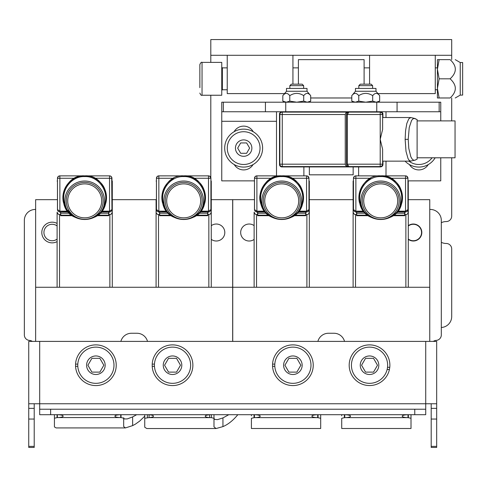 <?xml version="1.0" encoding="UTF-8"?>
<svg xmlns="http://www.w3.org/2000/svg" width="487" height="487" viewBox="0 0 487 487"><rect width="100%" height="100%" fill="white"/><g stroke="black" fill="none" stroke-linecap="round" stroke-linejoin="round"><path stroke-width="0.73" d="M441.313 242.325A10.951 10.951 0 0 0 446.214 243.47A5.473 5.473 0 0 1 451.699 248.942L451.699 316.556A10.951 10.951 0 0 1 441.313 327.489M441.313 222.711A10.951 10.951 0 0 1 446.214 221.567A5.473 5.473 0 0 0 451.699 216.094L451.699 157.794M451.699 97.978L451.699 120.892M210.804 177.536L210.804 95.239M358.627 166.931L358.627 175.862M303.882 175.862L303.882 166.931M210.804 39.575L451.699 39.575L451.699 55.281L210.804 55.281L210.804 39.575M451.699 39.575L451.699 59.651M210.804 62.391L210.804 55.281M292.93 84.166L292.93 55.281M284.53 93.601L227.234 93.601L227.234 55.281M369.578 55.281L369.578 84.166M435.275 55.281L435.275 93.601L377.942 93.601M32.288 341.399A5.473 5.473 0 0 0 29.488 340.419A5.473 5.473 0 0 1 24.35 334.959L24.35 220.404A10.951 10.951 0 0 1 35.301 209.453L35.642 209.453M433.345 341.399A5.473 5.473 0 0 1 436.182 340.401A5.473 5.473 0 0 0 441.313 334.934L441.313 220.404A10.951 10.951 0 0 0 430.362 209.453L429.759 209.453M408.289 199.67L429.759 199.67L429.759 287.269L232.664 287.269L232.664 199.67L254.129 199.67M254.129 239.421A8.498 8.498 0 0 1 240.675 232.518A8.498 8.498 0 0 1 254.129 225.615M309.312 287.269L309.312 199.67L353.112 199.67L353.112 181.03L353.452 181.03M232.664 287.269L232.664 341.399M317.889 341.399A10.951 10.951 0 0 1 328.475 333.254L333.948 333.254A10.951 10.951 0 0 1 344.534 341.399M429.759 287.269L429.759 341.399M408.289 225.682A8.498 8.498 0 0 1 421.827 232.518A8.498 8.498 0 0 1 408.289 239.354M211.267 199.67L232.737 199.67L232.737 287.269L35.642 287.269L35.642 199.67L57.107 199.67M79.911 218.955L84.701 219.485A21.812 21.812 0 0 0 94.137 217.342C114.615 209.58 107.073 174.011 84.701 175.862L59.597 175.874L58.16 176.568L57.454 178.272A2.417 2.417 0 0 1 59.871 175.862L109.532 175.862L110.817 176.227L111.706 177.225L111.943 209.611L111.943 178.272L111.943 181.03L112.29 181.03L112.29 287.269L112.29 199.67L156.09 199.67L156.15 212.746L157.216 214.256L159.517 214.621L159.505 212.028M35.642 287.269L35.642 341.399M120.867 341.399A10.951 10.951 0 0 1 131.453 333.254L136.926 333.254A10.951 10.951 0 0 1 147.512 341.399M232.737 287.269L232.737 341.399M211.267 225.682A8.498 8.498 0 0 1 224.805 232.518A8.498 8.498 0 0 1 211.267 239.354M356.728 212.028L356.728 215.175L367.679 215.175M404.667 212.028L404.667 215.175L393.715 215.175M356.728 213.245L365.42 213.245M395.974 213.245L404.667 213.245M375.915 218.955L380.7 219.485A21.812 21.812 0 0 0 390.136 217.342C410.614 209.58 403.072 174.011 380.7 175.862L355.595 175.874L354.159 176.568L353.452 178.272A2.417 2.417 0 0 1 355.869 175.862L405.531 175.862L406.815 176.227L407.942 178.272L407.942 209.611L407.942 178.272A2.417 2.417 0 0 0 405.531 175.862L406.913 176.294M357.549 215.692L357.245 215.175M403.851 215.692L404.149 215.175M401.994 202.409C399.748 209.86 395.797 214.84 390.136 217.336L390.136 217.342C394.787 215.108 397.958 211.565 399.65 206.707C406.761 192.432 394.622 175.825 380.7 176.586C366.76 175.844 354.652 192.402 361.75 206.707C363.442 211.565 366.614 215.108 371.264 217.342A21.812 21.812 0 0 0 380.7 219.485M399.65 206.707A19.833 19.833 0 0 0 380.7 181.03A19.833 19.833 0 0 0 361.75 206.707M383.476 219.308L384.645 219.126M388.529 218.03L393.386 215.418L397.355 211.76L400.472 206.884L402 202.367A21.812 21.812 0 0 0 402.189 193.942M402.165 193.796A21.812 21.812 0 0 0 401.251 190.374M401.221 190.289A21.812 21.812 0 0 0 399.766 187.075M399.724 187.002A21.812 21.812 0 0 0 397.776 184.104M397.709 184.019A21.812 21.812 0 0 0 395.328 181.493M395.249 181.42A21.812 21.812 0 0 0 392.498 179.326M392.412 179.271A21.812 21.812 0 0 0 390.671 178.272L390.477 178.175M380.883 175.862L380.7 175.862C358.31 174.011 350.798 209.574 371.264 217.342L366.626 214.341L363.856 211.535L361.19 207.432L359.394 202.367L363.357 210.901L368.087 215.467M363.558 211.163L355.869 211.163L355.869 212.028L355.51 211.997L354.012 211.157L353.507 210.104L353.452 178.272L353.452 209.611L355.869 211.163L355.869 178.272L370.723 178.272A21.812 21.812 0 0 0 359.394 202.367L359.412 202.446M407.911 177.889L407.534 176.927M407.26 176.592L406.937 176.312M380.737 175.862L405.531 175.862A2.417 2.417 0 0 1 407.942 178.272L405.531 178.272L405.531 175.862M392.668 215.911L397.782 211.242L401.982 202.458M390.671 178.272L405.531 178.272L405.531 211.163L407.942 209.611L407.893 210.104L407.388 211.157L405.89 211.997L397.343 211.772M353.452 178.272L355.869 178.272L355.869 175.862L355.388 175.91M354.81 176.105L353.866 176.927L353.465 178.047M380.7 182.412A18.451 18.451 0 0 0 362.249 200.863A18.451 18.451 0 0 0 380.7 219.314A18.451 18.451 0 0 0 399.151 200.863A18.451 18.451 0 0 0 380.7 182.412M380.7 183.879A16.984 16.984 0 0 1 397.684 200.863A16.984 16.984 0 0 1 380.7 217.847A16.984 16.984 0 0 1 363.716 200.863A16.984 16.984 0 0 1 380.7 183.879M392.991 215.692L404.855 215.692L404.861 214.621L406.925 214.383L408.051 213.257L408.289 181.03L408.289 287.269L408.289 212.21M353.112 287.269L353.112 212.21L354.238 214.256L356.539 214.621L356.539 215.692L368.403 215.692M353.112 212.21L353.112 181.03M407.942 181.03L408.289 181.03M356.539 214.621L356.527 212.028M404.861 214.621L404.867 212.028M257.751 212.028L257.751 215.175L268.702 215.175M305.69 212.028L305.69 215.175L294.738 215.175M257.751 213.245L266.444 213.245M296.997 213.245L305.69 213.245M276.933 218.955L281.723 219.485A21.812 21.812 0 0 0 291.159 217.342C311.637 209.58 304.095 174.011 281.723 175.862L256.619 175.874L255.182 176.568L254.476 178.272A2.417 2.417 0 0 1 256.892 175.862L306.554 175.862L307.839 176.227L308.965 178.272L308.965 209.611L308.965 178.272A2.417 2.417 0 0 0 306.554 175.862L307.936 176.294M258.567 215.692L258.268 215.175M304.874 215.692L305.172 215.175M303.011 202.409C300.771 209.86 296.82 214.84 291.159 217.336L291.159 217.342C295.804 215.108 298.975 211.565 300.668 206.707C307.784 192.432 295.646 175.825 281.723 176.586C267.783 175.844 255.669 192.402 262.773 206.707C264.459 211.565 267.631 215.108 272.282 217.342A21.812 21.812 0 0 0 281.723 219.485M300.668 206.707A19.833 19.833 0 0 0 281.717 181.03A19.833 19.833 0 0 0 262.773 206.707M284.499 219.308L285.662 219.126M289.552 218.03L294.404 215.418L298.379 211.76L301.496 206.884L303.024 202.367A21.812 21.812 0 0 0 303.212 193.942M303.188 193.796A21.812 21.812 0 0 0 302.275 190.374M302.244 190.289A21.812 21.812 0 0 0 300.783 187.075M300.747 187.002A21.812 21.812 0 0 0 298.799 184.104M298.732 184.019A21.812 21.812 0 0 0 296.352 181.493M296.273 181.42A21.812 21.812 0 0 0 293.515 179.326M293.436 179.271A21.812 21.812 0 0 0 291.695 178.272L291.5 178.175M264.581 211.163L256.892 211.163L256.892 212.028L256.527 211.997L255.036 211.157L254.524 210.104L254.476 178.272L254.476 209.611L256.892 211.163L256.892 178.272L271.746 178.272A21.812 21.812 0 0 0 260.417 202.367L262.213 207.432L264.879 211.535L267.649 214.341L272.282 217.342C251.816 209.574 259.334 174.011 281.723 175.862L306.554 175.862A2.417 2.417 0 0 1 308.965 178.272L306.554 178.272L306.554 175.862M308.935 177.889L308.551 176.927M308.283 176.592L307.961 176.312M260.435 202.446L264.374 210.901L268.927 215.339L276.519 218.858M293.685 215.911L298.799 211.242L303.005 202.458M291.695 178.272L306.554 178.272L306.554 211.163L308.965 209.611L308.916 210.104L308.405 211.157L306.913 211.997L298.367 211.772M254.476 178.272L256.892 178.272L256.892 175.862L256.406 175.91M255.833 176.105L254.89 176.927L254.488 178.047M281.723 182.412A18.451 18.451 0 0 0 263.272 200.863A18.451 18.451 0 0 0 281.723 219.314A18.451 18.451 0 0 0 300.169 200.863A18.451 18.451 0 0 0 281.723 182.412M281.723 183.879A16.984 16.984 0 0 1 298.708 200.863A16.984 16.984 0 0 1 281.723 217.847A16.984 16.984 0 0 1 264.733 200.863A16.984 16.984 0 0 1 281.723 183.879M294.014 215.692L305.879 215.692L305.885 214.621L307.942 214.383L309.068 213.257L309.312 181.03L309.312 199.67M254.129 212.21L254.129 287.269L254.129 212.21L255.261 214.256L257.556 214.621L257.562 215.692L269.427 215.692M254.129 181.03L254.476 181.03M308.965 181.03L309.312 181.03M257.556 214.621L257.55 212.028M305.885 214.621L305.891 212.028M60.729 212.028L60.729 215.175L71.68 215.175M108.668 212.028L108.668 215.175L97.717 215.175M60.729 213.245L69.422 213.245M99.975 213.245L108.668 213.245M61.545 215.692L61.246 215.175M107.852 215.692L108.151 215.175M105.989 202.409C103.749 209.86 99.798 214.84 94.137 217.336L94.137 217.342C98.782 215.108 101.953 211.565 103.646 206.707C110.762 192.432 98.624 175.825 84.701 176.586C70.761 175.844 58.647 192.402 65.751 206.707C67.437 211.565 70.609 215.108 75.26 217.342A21.812 21.812 0 0 0 84.701 219.485M103.646 206.707A19.833 19.833 0 0 0 84.695 181.03A19.833 19.833 0 0 0 65.751 206.707M87.477 219.308L88.64 219.126M92.53 218.03L97.382 215.418L101.357 211.76L104.474 206.884L106.002 202.367A21.812 21.812 0 0 0 106.19 193.942M106.166 193.796A21.812 21.812 0 0 0 105.253 190.374M105.222 190.289A21.812 21.812 0 0 0 103.761 187.075M103.725 187.002A21.812 21.812 0 0 0 101.777 184.104M101.71 184.019A21.812 21.812 0 0 0 99.33 181.493M99.251 181.42A21.812 21.812 0 0 0 96.493 179.326M96.414 179.271A21.812 21.812 0 0 0 94.673 178.272L94.478 178.175M67.559 211.163L59.871 211.163L59.871 212.028L59.505 211.997L58.014 211.157L57.503 210.104L57.454 178.272L57.454 209.611L59.871 211.163L59.871 178.272L74.724 178.272A21.812 21.812 0 0 0 63.395 202.367L65.191 207.432L67.857 211.535L70.627 214.341L75.26 217.342C54.794 209.574 62.312 174.011 84.701 175.862L109.545 175.862L110.914 176.294M111.913 177.889L111.529 176.927M111.261 176.592L110.939 176.312M94.673 178.272L111.943 178.272A2.417 2.417 0 0 0 109.532 175.862L109.532 211.163L111.943 209.611L111.894 210.104L111.383 211.157L109.892 211.997L101.345 211.772M63.413 202.446L67.352 210.901L72.082 215.467M96.663 215.911L101.777 211.242L105.983 202.458M57.454 178.272L59.871 178.272L59.871 175.862L59.384 175.91M58.811 176.105L58.44 176.324M58.087 176.641L57.466 178.047M84.701 182.412A18.451 18.451 0 0 0 66.25 200.863A18.451 18.451 0 0 0 84.701 219.314A18.451 18.451 0 0 0 103.147 200.863A18.451 18.451 0 0 0 84.701 182.412M84.701 183.879A16.984 16.984 0 0 1 101.686 200.863A16.984 16.984 0 0 1 84.701 217.847A16.984 16.984 0 0 1 67.711 200.863A16.984 16.984 0 0 1 84.701 183.879M96.992 215.692L108.857 215.692L108.863 214.621L111.158 214.256L112.29 212.21M57.107 212.21L57.107 287.269L57.107 212.21L58.239 214.256L60.534 214.621L60.54 215.692L72.405 215.692M112.29 181.03L112.29 199.67M57.107 181.03L57.454 181.03M60.534 214.621L60.528 212.028M108.863 214.621L108.869 212.028M159.706 212.028L159.706 215.175L170.657 215.175M207.645 212.028L207.645 215.175L196.693 215.175M159.706 213.245L168.399 213.245M198.952 213.245L207.645 213.245M178.893 218.955L183.678 219.485A21.812 21.812 0 0 0 193.114 217.342C213.592 209.58 206.05 174.011 183.678 175.862L158.573 175.874L157.137 176.568L156.43 178.272A2.417 2.417 0 0 1 158.847 175.862L208.509 175.862L209.794 176.227L210.92 178.272L210.92 209.611L210.92 178.272A2.417 2.417 0 0 0 208.509 175.862L209.891 176.294M211.267 181.03L211.267 287.269L211.267 181.03L210.92 181.03L210.92 178.272L208.509 178.272L208.509 175.862L183.678 175.862C161.288 174.011 153.776 209.574 174.243 217.342A21.812 21.812 0 0 0 183.678 219.485M160.527 215.692L160.223 215.175M206.829 215.692L207.127 215.175M204.972 202.409C202.726 209.86 198.775 214.84 193.114 217.336L193.114 217.342C197.765 215.108 200.936 211.565 202.629 206.707C209.739 192.432 197.6 175.825 183.678 176.586C169.738 175.844 157.63 192.402 164.728 206.707C166.42 211.565 169.592 215.108 174.243 217.342L169.604 214.341L166.834 211.535L164.168 207.432L162.372 202.367L166.335 210.901L171.065 215.467M202.629 206.707A19.833 19.833 0 0 0 183.678 181.03A19.833 19.833 0 0 0 164.728 206.707M186.454 219.308L187.623 219.126M191.507 218.03L196.364 215.418L200.334 211.76L203.45 206.884L204.978 202.367A21.812 21.812 0 0 0 205.167 193.942M205.143 193.796A21.812 21.812 0 0 0 204.23 190.374M204.199 190.289A21.812 21.812 0 0 0 202.744 187.075M202.702 187.002A21.812 21.812 0 0 0 200.754 184.104M200.687 184.019A21.812 21.812 0 0 0 198.306 181.493M198.227 181.42A21.812 21.812 0 0 0 195.476 179.326M195.39 179.271A21.812 21.812 0 0 0 193.649 178.272L193.455 178.175M183.861 175.862L183.678 175.862C199.475 178.035 206.591 186.795 205.027 202.142M166.536 211.163L158.847 211.163L158.847 212.028L158.488 211.997L156.991 211.157L156.485 210.104L156.43 178.272L156.43 209.611L158.847 211.163L158.847 178.272L173.701 178.272A21.812 21.812 0 0 0 162.372 202.367L162.39 202.446M210.889 177.889L210.512 176.927M210.238 176.592L209.915 176.312M195.646 215.911L200.76 211.242L204.96 202.458M193.649 178.272L208.509 178.272L208.509 211.163L210.92 209.611L210.871 210.104L210.366 211.157L208.868 211.997L200.321 211.772M183.715 175.862L183.678 176.586M156.43 178.272L158.847 178.272L158.847 175.862L158.366 175.91M157.788 176.105L157.423 176.324M157.064 176.641L156.443 178.047M183.678 182.412A18.451 18.451 0 0 0 165.227 200.863A18.451 18.451 0 0 0 183.678 219.314A18.451 18.451 0 0 0 202.129 200.863A18.451 18.451 0 0 0 183.678 182.412M183.678 183.879A16.984 16.984 0 0 1 200.662 200.863A16.984 16.984 0 0 1 183.678 217.847A16.984 16.984 0 0 1 166.694 200.863A16.984 16.984 0 0 1 183.678 183.879M195.969 215.692L207.833 215.692L207.839 214.621L210.36 214.097L211.267 212.21M159.517 214.621L159.517 215.692L171.381 215.692M156.09 287.269L156.09 199.67M156.09 181.03L156.43 181.03M207.839 214.621L207.846 212.028M411.01 414.699L411.01 418.278L407.99 417.633A5.783 1.437 180 0 1 402.207 416.196A5.783 1.437 180 0 1 406.59 414.796L407.99 414.687M344.741 414.687L346.141 414.796A5.783 1.437 0 0 1 350.524 416.196A5.783 1.437 0 0 1 344.741 417.633L341.722 418.278L341.722 428.499L341.722 418.278M341.722 414.699L341.722 415.813M341.722 428.499L411.01 428.499L411.01 418.278M320.696 414.699L320.696 418.278L317.676 417.633A5.783 1.437 180 0 1 311.893 416.196A5.783 1.437 180 0 1 316.276 414.796L317.676 414.687M254.433 414.687L255.827 414.796A5.783 1.437 0 0 1 260.21 416.196A5.783 1.437 0 0 1 254.433 417.633L251.408 418.278L251.408 428.499L251.408 418.278M251.408 414.699L251.408 415.813M251.408 428.499L320.696 428.499L320.696 418.278M209.611 417.59A5.783 1.437 180 0 1 205.228 416.196A5.783 1.437 180 0 1 209.611 414.796L209.611 417.633L211.364 417.633L211.364 414.699M147.683 414.687L149.077 414.796A5.783 1.437 0 0 1 153.46 416.196A5.783 1.437 0 0 1 149.077 417.59L144.742 418.278L144.742 414.699M149.077 414.699L149.077 417.59M209.611 414.699L211.005 414.687M144.742 418.278L144.742 427.233L146.812 428.536L216.094 428.536L213.988 426.88L213.988 418.163L214.566 419.41L217.549 419.63L222.943 417.907L228.793 414.699M222.943 417.907L222.943 426.612C228.117 424.433 233.084 420.464 237.839 414.699M222.943 426.612L216.094 428.536M213.988 414.699L213.988 418.278L211.364 417.633M213.988 426.88L213.988 418.278M120.697 414.662L119.297 414.778A5.783 1.418 180 0 0 114.914 416.148A5.783 1.418 180 0 0 120.697 417.566L121.05 417.566L121.05 414.699M57.363 414.662L58.769 414.778A5.783 1.418 0 0 1 63.146 416.148A5.783 1.418 0 0 1 57.363 417.566L54.428 418.199L54.428 426.935L56.133 427.927L125.427 427.927L123.674 426.527L123.674 417.803L124.252 418.923L127.241 418.917L132.628 416.921L136.67 414.699M144.742 416.19L139.653 421.115L135.295 424.207L132.628 425.62L125.427 427.927M123.674 426.527L123.674 417.803M54.428 418.199L54.428 414.699L54.428 418.199M123.674 418.199L121.05 417.566M436.675 419.057L436.675 447.425L431.196 447.425L431.196 419.057L436.675 419.057L436.675 408.368L431.196 408.368L431.196 419.057M431.196 408.368L431.196 403.753M28.733 446.378L28.733 447.425L34.212 447.425L34.212 446.378L28.733 446.378L28.733 419.057L34.212 419.057L34.212 408.368L28.733 408.368L28.733 419.057M28.733 408.368L28.733 341.399L436.675 341.399L436.675 408.368M34.212 403.753L34.212 408.368M50.636 409.226L39.684 409.226L39.684 414.699L50.636 414.699L50.636 409.226L414.772 409.226L414.772 414.699L50.636 414.699M414.772 414.699L425.723 414.699L425.723 409.226L414.772 409.226M39.684 409.226L39.684 403.753L425.723 403.753L425.723 409.226M28.733 403.753L39.684 403.753L39.684 341.399M425.723 341.399L425.723 403.753L436.675 403.753M34.212 419.057L34.212 446.378M389.423 369.517A20.351 20.351 0 0 1 349.197 364.532A20.351 20.351 0 0 1 370.924 344.93A20.351 20.351 0 0 1 389.777 367.308L389.423 369.517L387.122 369.517M387.518 367.308L389.777 367.308M274.814 366.334L272.568 366.334L272.568 364.124L274.814 364.124M272.568 366.334A20.351 20.351 0 0 0 292.888 385.576A20.351 20.351 0 0 0 313.232 365.597A20.351 20.351 0 0 0 293.624 344.893A20.351 20.351 0 0 0 272.568 364.124M154.452 366.334L152.212 366.334L152.212 364.124L154.452 364.124M152.212 366.334A20.351 20.351 0 0 0 172.526 385.576A20.351 20.351 0 0 0 192.87 365.597A20.351 20.351 0 0 0 173.262 344.893A20.351 20.351 0 0 0 152.212 364.124M77.804 366.334L75.564 366.334L75.564 364.124L77.804 364.124M75.564 366.334A20.351 20.351 0 0 0 95.878 385.576A20.351 20.351 0 0 0 116.223 365.597A20.351 20.351 0 0 0 96.615 344.893A20.351 20.351 0 0 0 75.564 364.124M385.211 356.174A18.104 18.104 0 0 0 360.483 349.55A18.104 18.104 0 0 0 353.854 374.284A18.104 18.104 0 0 0 378.588 380.907A18.104 18.104 0 0 0 385.211 356.174M373.517 358.329L377.498 365.226L373.517 372.123L365.554 372.123L361.567 365.226L365.554 358.329L373.517 358.329M308.563 356.174A18.104 18.104 0 0 0 283.836 349.55A18.104 18.104 0 0 0 277.206 374.284A18.104 18.104 0 0 0 301.94 380.907A18.104 18.104 0 0 0 308.563 356.174M296.869 358.329L300.85 365.226L296.869 372.123L288.907 372.123L284.919 365.226L288.907 358.329L296.869 358.329M188.207 356.174A18.104 18.104 0 0 0 163.474 349.55A18.104 18.104 0 0 0 156.844 374.284A18.104 18.104 0 0 0 181.578 380.907A18.104 18.104 0 0 0 188.207 356.174M176.507 358.329L180.488 365.226L176.507 372.123L168.545 372.123L164.563 365.226L168.545 358.329L176.507 358.329M111.56 356.174A18.104 18.104 0 0 0 86.826 349.55A18.104 18.104 0 0 0 80.197 374.284A18.104 18.104 0 0 0 104.93 380.907A18.104 18.104 0 0 0 111.56 356.174M99.859 358.329L103.841 365.226L99.859 372.123L91.897 372.123L87.916 365.226L91.897 358.329L99.859 358.329M57.107 223.436A10.349 10.349 0 0 0 43.233 227.271A10.349 10.349 0 0 0 57.107 241.601M57.107 239.087A8.23 8.23 0 0 1 45.772 227.319A8.23 8.23 0 0 1 57.107 225.95M408.289 226.017A8.23 8.23 0 0 1 420.458 228.403A8.23 8.23 0 0 1 408.289 239.02M364.106 84.166L364.106 59.651L298.403 59.651L298.403 84.166M309.355 102.203L309.355 101.899M353.154 166.931L353.154 174.821L309.355 174.821L309.355 166.931M223.35 111.754L223.35 102.203L221.755 102.203L221.755 111.754L285.741 111.754L285.741 102.203L265.433 102.203L265.433 111.754M223.35 102.203L265.433 102.203M439.158 111.754L440.753 111.754L440.753 102.203L439.158 102.203L439.158 111.754L397.069 111.754L397.069 102.203L376.768 102.203L376.768 111.754L397.069 111.754M285.741 102.203L376.768 102.203M397.069 102.203L439.158 102.203M253.057 164.582A10.951 10.951 0 0 1 234.253 164.582M234.101 131.721A10.951 10.951 0 0 1 253.21 131.721M428.256 164.582A10.951 10.951 0 0 1 409.451 164.582M254.476 180.866L221.755 180.866L221.755 111.754M276.506 111.754L276.506 175.862M386.002 117.531L386.002 111.754M440.753 111.754L440.753 120.892M386.002 175.862L386.002 161.154M440.753 157.794L440.753 180.866L407.942 180.866M350.409 166.584L282.265 166.584A2.417 2.417 0 0 1 279.848 164.174L279.848 114.512A2.417 2.417 0 0 1 282.265 112.095L347.651 112.095L345.947 112.807L345.24 114.512L345.253 164.442L346.147 166.061L347.651 166.584M350.409 112.095L347.651 112.095M408.222 139.343L408.794 148.438L410.809 156.698L412.099 158.993L413.56 160.18L414.644 160.302L417.109 159.17L417.109 119.51L414.041 118.378L412.611 119.132L411.558 120.49L409.232 127.515L408.222 139.343L405.135 139.343L406.012 151.354L408.033 158.592L409.019 160.15L410.456 161.112L415.289 160.083M382.563 164.716L382.624 164.174A2.417 2.417 0 0 1 380.207 166.584L348.869 166.584L380.207 166.584L380.207 139.343L382.624 129.365L382.624 117.531L410.839 117.531L408.794 118.816L406.822 123.473L405.561 130.772L405.135 139.343M382.624 129.365L382.624 114.512L380.207 114.512L380.207 139.343L382.624 149.314L382.624 164.174L347.322 164.174L348.869 166.584L347.328 166.03L346.482 164.533L346.458 114.512L346.866 113.167L348.869 112.095L380.207 112.095L348.869 112.095L347.322 114.512L346.458 114.512L346.458 164.174L347.322 164.174L347.322 114.512L380.207 114.512L380.207 112.095A2.417 2.417 0 0 1 382.624 114.512L381.893 112.783L380.207 112.095M380.371 166.584L381.558 166.177L382.38 165.233M417.109 120.892L455.047 120.892L455.047 157.794L417.109 157.794M382.843 165.276L382.965 164.521L382.258 166.225L380.554 166.931L281.918 166.931A2.417 2.417 0 0 1 279.508 164.521L280.433 166.42L281.468 166.889L288.992 166.931M294.16 166.931L311.838 166.931M382.965 117.531L382.837 113.392M382.965 164.521L382.965 161.154M381.412 166.773L382.648 165.72M331.233 166.931L312.27 166.931M382.082 112.296L380.554 111.754L281.918 111.754A2.417 2.417 0 0 0 279.508 114.165L279.508 164.521M349.374 166.931L349.374 166.584M349.374 112.095L349.374 111.754M281.048 166.773L280.433 166.42M281.918 111.754L281.468 111.797L281.918 111.754M281.072 111.907L279.715 113.179M279.629 113.41L279.508 114.165M382.514 112.759L382.106 112.314M380.554 111.754L382.258 112.46L382.965 114.165M382.965 163.504L382.624 163.504L382.965 163.498M382.965 115.182L382.624 115.182L382.965 115.182M202.044 62.391L221.755 62.391L221.755 95.239L202.044 95.239L202.044 62.391C201.454 61.886 200.723 62.616 199.859 64.582L199.859 87.666M199.859 69.964L199.859 64.582M439.134 59.651L437.423 69.233L437.423 59.651L450.122 59.651C457.043 59.651 457.043 59.651 450.122 59.651C457.043 59.651 457.043 59.651 450.122 59.651C457.043 66.043 457.043 72.429 450.122 78.815C457.043 85.201 457.043 91.593 450.122 97.978C457.043 97.978 457.043 97.978 450.122 97.978C457.043 97.978 457.043 97.978 450.122 97.978L437.423 97.978L437.423 69.233L439.134 78.815L437.423 88.397L439.134 97.978M460.239 62.531L462.65 62.531L462.65 95.105L460.239 95.105L460.239 62.531L455.26 59.651M439.134 78.815L450.122 78.815M289.85 88.409L289.85 85.645L303.644 85.645L303.644 88.409M303.644 85.645L302.165 84.166L291.329 84.166L289.85 85.645M358.828 88.409L358.828 85.645L372.622 85.645L372.622 88.409M372.622 85.645L371.143 84.166L360.307 84.166L358.828 85.645M296.747 102.203L303.718 101.126L307.2 102.203L310.688 101.126L310.688 95.653C308.362 92.652 306.043 92.652 303.718 95.653C299.073 92.652 294.428 92.652 289.777 95.653C287.458 92.652 285.132 92.652 282.813 95.653L282.813 101.126L286.295 102.203L289.777 101.126L296.747 102.203M286.49 91.27L286.49 88.409L307.011 88.409L307.011 91.27L286.49 91.27L282.813 95.653M307.011 91.27L310.688 95.653M289.777 101.126L289.777 95.653M303.718 101.126L303.718 95.653M365.725 102.203L372.695 101.126L376.177 102.203L379.659 101.126L379.659 95.653C377.34 92.652 375.014 92.652 372.695 95.653C368.044 92.652 363.399 92.652 358.755 95.653C356.429 92.652 354.11 92.652 351.784 95.653L351.784 101.126L355.273 102.203L358.755 101.126L365.725 102.203M355.461 91.27L355.461 88.409L375.982 88.409L375.982 91.27L355.461 91.27L351.784 95.653M375.982 91.27L379.659 95.653M358.755 101.126L358.755 95.653M372.695 101.126L372.695 95.653M243.658 167.071A18.969 18.969 0 0 0 260.082 138.625A18.969 18.969 0 0 0 227.228 138.625A18.969 18.969 0 0 0 243.658 167.071M405.087 161.154A18.969 18.969 0 0 0 435.159 157.794M257.842 139.915A16.381 16.381 0 0 0 235.465 133.919A16.381 16.381 0 0 0 229.468 156.297A16.381 16.381 0 0 0 251.846 162.293A16.381 16.381 0 0 0 257.842 139.915M246.641 142.935L249.63 148.103L246.641 153.277L240.669 153.277L237.68 148.103L240.669 142.935L246.641 142.935M408.952 161.154A16.381 16.381 0 0 0 432.06 157.794M362.419 215.692L362.419 215.175M398.975 215.692L398.975 215.175M397.842 211.163L405.531 211.163L405.531 212.022L397.124 212.028M364.27 212.028L355.869 212.028L364.057 211.772M380.7 176.586L380.7 175.862C396.497 178.035 403.613 186.795 402.049 202.142M405.872 287.269L405.872 214.621M355.522 214.621L355.522 287.269M263.443 215.692L263.443 215.175M299.998 215.692L299.998 215.175M298.86 211.163L306.554 211.163L306.554 212.022L298.147 212.028M265.293 212.028L256.892 212.028L265.074 211.772M281.723 176.586L281.723 175.862C270.133 176.611 262.937 182.826 260.137 194.514C258.542 200.997 262.049 212.137 272.282 217.336M306.895 287.269L306.895 214.621M256.546 214.621L256.546 287.269M66.421 215.692L66.421 215.175M102.976 215.692L102.976 215.175M101.838 211.163L109.532 211.163L109.532 212.022L101.126 212.028M68.271 212.028L59.871 212.028L68.052 211.772M84.701 176.586L84.701 175.862L78.127 176.872L74.876 178.199L69.337 182.187L65.203 187.891L63.888 191.129L63.091 194.684L63.273 201.758L64.43 205.733L65.83 208.619L75.26 217.336M109.873 287.269L109.873 214.621M59.524 214.621L59.524 287.269M165.397 215.692L165.397 215.175M201.953 215.692L201.953 215.175M200.821 211.163L208.509 211.163L208.509 212.022L200.102 212.028M167.248 212.028L158.847 212.028L167.035 211.772M208.85 287.269L208.85 214.621M158.5 214.621L158.5 287.269M408.386 414.699L408.386 417.633M407.99 414.699L407.99 417.633L344.741 417.633L344.741 414.699M344.352 417.633L344.352 414.699M318.072 414.699L318.072 417.633M317.676 414.699L317.676 417.633L254.433 417.633L254.433 414.699M254.037 417.633L254.037 414.699M209.611 417.633L149.077 417.633M147.372 414.699L147.372 417.633M120.697 414.699L120.697 417.566L57.363 417.566L57.363 414.699M132.628 425.62L132.628 416.921M57.058 414.699L57.058 417.566M436.675 446.378L431.196 446.378M374.174 373.261A9.277 9.277 0 0 1 361.5 369.864A9.277 9.277 0 0 1 364.897 357.196A9.277 9.277 0 0 1 377.565 360.587A9.277 9.277 0 0 1 374.174 373.261M297.527 373.261A9.277 9.277 0 0 1 284.852 369.864A9.277 9.277 0 0 1 288.249 357.196A9.277 9.277 0 0 1 300.917 360.587A9.277 9.277 0 0 1 297.527 373.261M177.165 373.261A9.277 9.277 0 0 1 164.49 369.864A9.277 9.277 0 0 1 167.887 357.196A9.277 9.277 0 0 1 180.561 360.587A9.277 9.277 0 0 1 177.165 373.261M100.517 373.261A9.277 9.277 0 0 1 87.843 369.864A9.277 9.277 0 0 1 91.239 357.196A9.277 9.277 0 0 1 103.914 360.587A9.277 9.277 0 0 1 100.517 373.261M276.506 121.3L221.755 121.3M345.24 164.174L282.265 164.174L282.265 114.512L345.24 114.512M282.265 166.584L282.265 164.174L279.848 164.174A2.417 2.417 0 0 0 282.265 166.584M282.265 112.095L282.265 114.512L279.848 114.512A2.417 2.417 0 0 1 282.265 112.095M380.621 111.797L380.737 112.156M221.755 90.381L222.37 89.766L222.37 67.863L221.755 67.255M247.761 155.213A8.206 8.206 0 0 1 236.548 152.212A8.206 8.206 0 0 1 239.549 140.999A8.206 8.206 0 0 1 250.762 144A8.206 8.206 0 0 1 247.761 155.213M370.668 217.044L375.495 218.858M385.643 218.919L390.647 217.086M286.66 218.919L291.652 217.092M281.723 175.862C297.52 178.035 304.637 186.795 303.072 202.142M75.077 217.251L79.497 218.858M89.638 218.919L94.63 217.092M84.701 175.862C100.499 178.035 107.615 186.795 106.05 202.142M173.646 217.044L178.473 218.858M188.621 218.919L193.625 217.086M310.688 97.978L351.784 97.978M382.624 161.154L410.839 161.154M410.839 117.531L415.289 118.603M351.407 112.095L350.634 111.754M279.532 164.88L279.508 164.551M382.94 113.812L382.965 114.122M222.37 89.766L227.234 89.766M435.275 89.766L437.423 89.766M222.37 67.863L227.234 67.863M292.93 67.863L298.403 67.863M364.106 67.863L369.578 67.863M435.275 67.863L437.423 67.863M202.044 95.239C201.417 95.72 200.687 94.989 199.859 93.054M460.239 95.105L455.26 97.978M308.819 102.203L310.688 101.126M284.676 102.203L282.813 101.126M377.796 102.203L379.659 101.126M353.653 102.203L351.784 101.126"/></g></svg>
